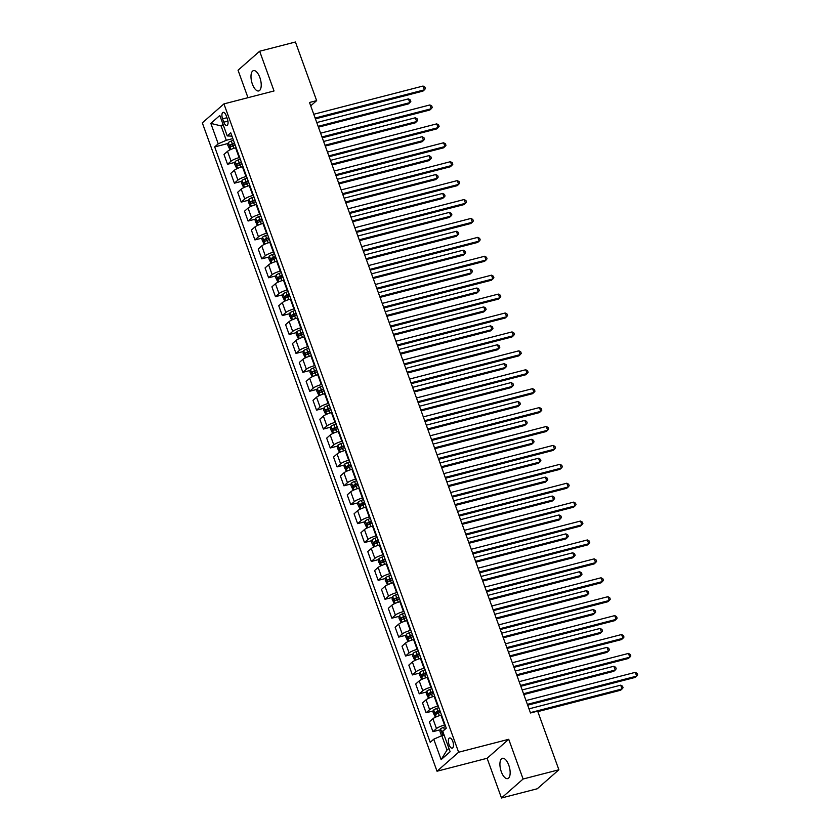 <?xml version="1.0" encoding="UTF-8"?>
<svg xmlns="http://www.w3.org/2000/svg" width="840" height="840" viewBox="0 0 840 840"><rect width="100%" height="100%" fill="white"/><g stroke="black" fill="none" stroke-linecap="round" stroke-linejoin="round"><path stroke-width="1.26" d="M508.778 765.177A10.5 4.546 -104.5 0 0 502.415 758.3A10.5 4.546 -104.5 0 0 501.302 771.74A10.5 4.546 -104.5 0 0 507.665 778.617A10.5 4.546 -104.5 0 0 508.778 765.177M259.844 77.501A10.5 4.546 -104.5 0 0 253.481 70.623A10.5 4.546 -104.5 0 0 252.368 84.063A10.5 4.546 -104.5 0 0 258.731 90.941A10.5 4.546 -104.5 0 0 259.844 77.501M452.792 741.416A5.25 2.268 -104.5 0 0 449.61 737.972A5.25 2.268 -104.5 0 0 449.054 744.692A5.25 2.268 -104.5 0 0 452.235 748.135A5.25 2.268 -104.5 0 0 452.792 741.416M501.491 798L523.1 779.016L508.725 739.295L487.116 758.279L501.491 798L537.274 788.76L558.884 769.776L537.653 711.144L530.502 712.992L309.498 102.48L316.649 100.632L295.428 42L259.654 51.24L238.046 70.224L247.978 97.681M487.116 758.279L437.02 771.225L202.325 122.882L223.934 103.898L458.63 752.231L437.02 771.225M222.579 118.85L223.787 122.178A5.082 2.205 -104.5 0 0 226.863 125.507A5.082 2.205 -104.5 0 0 227.399 118.996L226.202 115.668A5.082 2.205 -104.5 0 0 223.115 112.34A5.082 2.205 -104.5 0 0 222.579 118.85L226.947 117.726M222.989 124.236L221.078 125.916L226.286 140.291L218.222 143.819L214.683 146.927L430.217 742.308L433.745 739.2L441.808 735.672L447.006 750.047L448.917 748.367M218.222 143.819L210.829 123.396L219.817 115.489L227.22 135.912L231.956 136.143M433.745 739.2L441.137 759.623L450.135 751.726L442.743 731.294L446.271 728.196L230.748 132.815L227.22 135.912M523.1 779.016L558.884 769.776M508.725 739.295L458.63 752.231M223.934 103.898L274.029 90.962L259.654 51.24M310.716 105.851L316.649 100.632M223.377 125.317L221.078 125.916L210.829 123.396M232.838 138.59L226.286 140.291M236.124 147.672L235.578 147.809A6.562 1.26 160.1 0 0 227.514 151.347L223.986 154.445L227.546 164.283L234.98 162.362M239.684 157.511L239.138 157.647A6.562 1.26 160.1 0 0 231.073 161.175L227.546 164.283M242.97 166.583L242.424 166.73A6.562 1.26 160.1 0 0 234.36 170.258L230.832 173.366L234.392 183.194L241.836 181.272M246.53 176.421L245.984 176.558A6.562 1.26 160.1 0 0 237.92 180.096L234.392 183.194M249.816 185.493L249.27 185.64A6.562 1.26 160.1 0 0 241.206 189.168L237.678 192.276L241.238 202.115L248.682 200.193M253.376 195.332L252.829 195.478A6.562 1.26 160.1 0 0 244.776 199.007L241.238 202.115M256.662 204.414L256.116 204.55A6.562 1.26 160.1 0 0 248.062 208.078L244.524 211.186L248.084 221.025L255.528 219.103M260.232 214.242L259.675 214.389A6.562 1.26 160.1 0 0 251.622 217.917L248.084 221.025M263.519 223.325L262.962 223.461A6.562 1.26 160.1 0 0 254.909 227L251.37 230.097L254.929 239.935L262.374 238.014M267.078 233.163L266.522 233.299A6.562 1.26 160.1 0 0 258.468 236.828L254.929 239.935M270.365 242.235L269.808 242.382A6.562 1.26 160.1 0 0 261.755 245.91L258.216 249.018L261.776 258.846L269.22 256.925M273.924 252.073L273.368 252.21A6.562 1.26 160.1 0 0 265.314 255.749L261.776 258.846M277.211 261.146L276.654 261.293A6.562 1.26 160.1 0 0 268.601 264.821L265.062 267.928L268.622 277.767L276.066 275.846M280.77 270.984L280.214 271.131A6.562 1.26 160.1 0 0 272.16 274.659L268.622 277.767M284.056 280.067L283.5 280.203A6.562 1.26 160.1 0 0 275.447 283.731L271.908 286.839L275.468 296.678L282.912 294.756M287.616 289.894L287.06 290.042A6.562 1.26 160.1 0 0 279.006 293.57L275.468 296.678M290.903 298.977L290.346 299.114A6.562 1.26 160.1 0 0 282.293 302.652L278.754 305.75L282.314 315.588L289.758 313.667M294.462 308.805L293.906 308.952A6.562 1.26 160.1 0 0 285.852 312.48L282.314 315.588M297.748 317.887L297.192 318.034A6.562 1.26 160.1 0 0 289.139 321.562L285.6 324.671L289.159 334.498L296.604 332.577M301.308 327.726L300.752 327.863A6.562 1.26 160.1 0 0 292.698 331.401L289.159 334.498M304.594 336.798L304.038 336.945A6.562 1.26 160.1 0 0 295.985 340.473L292.446 343.581L296.006 353.409L303.45 351.488M308.154 346.637L307.608 346.773A6.562 1.26 160.1 0 0 299.544 350.312L296.006 353.409M311.441 355.719L310.894 355.856A6.562 1.26 160.1 0 0 302.831 359.383L299.292 362.492L302.852 372.33L310.296 370.409M315 365.547L314.454 365.694A6.562 1.26 160.1 0 0 306.39 369.222L302.852 372.33M318.286 374.63L317.741 374.766A6.562 1.26 160.1 0 0 309.677 378.305L306.138 381.402L309.697 391.241L317.142 389.319M321.846 384.457L321.3 384.605A6.562 1.26 160.1 0 0 313.236 388.132L309.697 391.241M325.132 393.54L324.587 393.687A6.562 1.26 160.1 0 0 316.522 397.215L312.984 400.323L316.544 410.151L323.988 408.23M328.692 403.379L328.146 403.515A6.562 1.26 160.1 0 0 320.082 407.043L316.544 410.151M331.979 412.451L331.433 412.598A6.562 1.26 160.1 0 0 323.369 416.126L319.83 419.233L323.389 429.062L330.834 427.14M335.538 422.289L334.992 422.425A6.562 1.26 160.1 0 0 326.928 425.964L323.389 429.062M338.825 431.361L338.279 431.508A6.562 1.26 160.1 0 0 330.215 435.036L326.676 438.144L330.246 447.983L337.68 446.061M342.384 441.2L341.838 441.346A6.562 1.26 160.1 0 0 333.774 444.875L330.246 447.983M345.671 450.282L345.125 450.419A6.562 1.26 160.1 0 0 337.06 453.957L333.532 457.055L337.092 466.893L344.526 464.971M349.23 460.11L348.684 460.257A6.562 1.26 160.1 0 0 340.62 463.785L337.092 466.893M352.517 469.193L351.971 469.329A6.562 1.26 160.1 0 0 343.906 472.868L340.379 475.965L343.938 485.804L351.372 483.882M356.076 479.031L355.53 479.168A6.562 1.26 160.1 0 0 347.466 482.695L343.938 485.804M359.363 488.103L358.817 488.25A6.562 1.26 160.1 0 0 350.753 491.778L347.225 494.886L350.784 504.714L358.218 502.793M362.922 497.942L362.376 498.078A6.562 1.26 160.1 0 0 354.312 501.617L350.784 504.714M366.209 507.014L365.663 507.161A6.562 1.26 160.1 0 0 357.599 510.689L354.07 513.797L357.63 523.635L365.064 521.714M369.768 516.852L369.222 516.999A6.562 1.26 160.1 0 0 361.158 520.527L357.63 523.635M373.055 525.934L372.508 526.071A6.562 1.26 160.1 0 0 364.445 529.599L360.917 532.707L364.476 542.546L371.91 540.624M376.614 535.763L376.068 535.909A6.562 1.26 160.1 0 0 368.004 539.438L364.476 542.546M379.901 544.845L379.355 544.981A6.562 1.26 160.1 0 0 371.291 548.52L367.762 551.618L371.322 561.456L378.756 559.534M383.46 554.683L382.914 554.82A6.562 1.26 160.1 0 0 374.85 558.348L371.322 561.456M386.747 563.755L386.201 563.903A6.562 1.26 160.1 0 0 378.137 567.43L374.608 570.538L378.168 580.367L385.602 578.445M390.306 573.594L389.76 573.731A6.562 1.26 160.1 0 0 381.696 577.269L378.168 580.367M393.593 582.666L393.046 582.813A6.562 1.26 160.1 0 0 384.983 586.341L381.455 589.449L385.014 599.288L392.448 597.366M397.152 592.505L396.606 592.651A6.562 1.26 160.1 0 0 388.542 596.179L385.014 599.288M400.439 601.587L399.893 601.724A6.562 1.26 160.1 0 0 391.829 605.251L388.3 608.36L391.86 618.198L399.294 616.276M403.998 611.415L403.452 611.562A6.562 1.26 160.1 0 0 395.388 615.09L391.86 618.198M407.284 620.498L406.739 620.634A6.562 1.26 160.1 0 0 398.675 624.173L395.147 627.27L398.706 637.109L406.14 635.187M410.844 630.325L410.298 630.473A6.562 1.26 160.1 0 0 402.234 634L398.706 637.109M414.131 639.408L413.584 639.555A6.562 1.26 160.1 0 0 405.52 643.083L401.993 646.191L405.552 656.019L412.986 654.098M417.69 649.247L417.144 649.383A6.562 1.26 160.1 0 0 409.08 652.922L405.552 656.019M420.977 658.319L420.431 658.466A6.562 1.26 160.1 0 0 412.367 661.994L408.839 665.101L412.398 674.929L419.843 673.008M424.536 668.157L423.99 668.294A6.562 1.26 160.1 0 0 415.926 671.832L412.398 674.929M427.822 677.24L427.276 677.376A6.562 1.26 160.1 0 0 419.213 680.904L415.685 684.012L419.244 693.851L426.689 691.929M431.382 687.068L430.836 687.215A6.562 1.26 160.1 0 0 422.782 690.743L419.244 693.851M434.669 696.15L434.123 696.287A6.562 1.26 160.1 0 0 426.069 699.825L422.531 702.923L426.09 712.761L433.534 710.84M438.239 705.978L437.682 706.125A6.562 1.26 160.1 0 0 429.629 709.653L426.09 712.761M441.525 715.061L440.969 715.207A6.562 1.26 160.1 0 0 432.915 718.736L429.377 721.844L432.936 731.672L440.381 729.75M445.084 724.899L444.528 725.036A6.562 1.26 160.1 0 0 436.475 728.564L432.936 731.672M444.108 735.074L441.808 735.672M214.683 146.927L228.134 143.451M441.137 759.623L447.006 750.047M315.431 118.881L422.961 91.109L424.421 89.817L315.137 118.052M423.056 86.037L424.882 87.077L425.429 88.589L424.421 89.817L423.056 86.037L313.761 114.261M230.024 149.835L227.734 145.11L228.354 142.569A4.347 0.84 -19.9 0 1 231.326 141.015L233.425 140.207M318.433 127.166L408.356 103.929L409.826 102.648L408.45 98.868L316.764 122.546M234.465 143.084L232.365 143.892A4.347 0.84 160.1 0 0 230.013 145.016L230.664 146.832A4.347 0.84 -19.9 0 1 233.027 145.709L235.127 144.89M232.722 146.297L232.071 144.48L234.602 143.472M318.129 126.336L409.826 102.648L410.834 101.42L410.288 99.908L408.45 98.868M322.276 137.791L429.807 110.019L431.267 108.738L321.983 136.962M429.901 104.948L431.729 105.987L432.274 107.499L431.267 108.738L429.901 104.948L320.607 133.182M329.123 156.702L436.653 128.93L438.113 127.648L328.829 155.873M436.748 123.868L438.575 124.908L439.12 126.42L438.113 127.648L436.748 123.868L327.453 152.093M335.969 175.613L443.499 147.84L444.959 146.559L335.675 174.783M443.594 142.779L445.421 143.819L445.977 145.331L444.959 146.559L443.594 142.779L334.299 171.003M236.87 168.746L234.581 164.021L235.2 161.49A4.347 0.84 -19.9 0 1 238.172 159.936L240.272 159.117M325.28 146.076L415.212 122.85L416.671 121.569L415.296 117.779L323.61 141.466M241.311 161.994L239.222 162.803A4.347 0.84 160.1 0 0 236.859 163.926L237.51 165.743A4.347 0.84 -19.9 0 1 239.873 164.619L241.972 163.81M239.568 165.218L238.917 163.401L241.447 162.383M324.975 145.247L416.671 121.569L417.68 120.33L417.134 118.818L415.296 117.779M243.716 187.666L241.427 182.941L242.046 180.401A4.347 0.84 -19.9 0 1 245.018 178.847L247.118 178.028M332.125 164.987L422.058 141.761L423.518 140.48L422.142 136.7L330.456 160.377M248.157 180.905L246.067 181.724A4.347 0.84 160.1 0 0 243.705 182.847L244.356 184.663A4.347 0.84 -19.9 0 1 246.719 183.54L248.819 182.721M246.414 184.128L245.763 182.311L248.304 181.293M331.821 164.157L423.518 140.48L424.526 139.251L423.98 137.728L422.142 136.7M250.561 206.577L248.273 201.852L248.892 199.311A4.347 0.84 -19.9 0 1 251.864 197.757L253.964 196.938M338.971 183.897L428.904 160.671L430.364 159.39L428.988 155.61L337.302 179.287M255.003 199.815L252.914 200.634A4.347 0.84 160.1 0 0 250.551 201.758L251.202 203.574A4.347 0.84 -19.9 0 1 253.565 202.451L255.665 201.632M253.26 203.039L252.609 201.222L255.15 200.203M338.667 183.067L430.364 159.39L431.372 158.161L430.826 156.65L428.988 155.61M342.815 194.534L450.345 166.761L451.805 165.47L342.52 193.704M450.44 161.69L452.267 162.729L452.823 164.241L451.805 165.47L450.44 161.69L341.145 189.913M257.408 225.488L255.119 220.763L255.738 218.222A4.347 0.84 -19.9 0 1 258.72 216.667L260.81 215.859M345.818 202.808L435.75 179.582L437.209 178.3L435.834 174.521L344.148 198.198M261.849 218.726L259.76 219.544A4.347 0.84 160.1 0 0 257.397 220.668L258.048 222.484A4.347 0.84 -19.9 0 1 260.411 221.361L262.51 220.542M260.106 221.949L259.455 220.133L261.996 219.125M345.513 201.989L437.209 178.3L438.218 177.072L437.671 175.56L435.834 174.521M349.661 213.444L457.191 185.672L458.651 184.391L349.367 212.615M457.286 180.6L459.113 181.64L459.669 183.152L458.651 184.391L457.286 180.6L347.991 208.834M356.506 232.355L464.037 204.582L465.497 203.301L356.213 231.525M464.132 199.521L465.959 200.56L466.515 202.072L465.497 203.301L464.132 199.521L354.848 227.745M363.363 251.265L470.883 223.493L472.343 222.212L363.058 250.435M470.978 218.431L472.815 219.471L473.361 220.983L472.343 222.212L470.978 218.431L361.694 246.656M370.209 270.175L477.729 242.414L479.189 241.122L369.905 269.356M477.824 237.342L479.661 238.382L480.207 239.894L479.189 241.122L477.824 237.342L368.54 265.566M377.055 289.096L484.575 261.324L486.034 260.043L376.751 288.267M484.669 256.252L486.507 257.292L487.053 258.804L486.034 260.043L484.669 256.252L375.385 284.487M264.253 244.398L261.965 239.673L262.584 237.143A4.347 0.84 -19.9 0 1 265.566 235.589L267.656 234.77M352.663 221.728L442.596 198.503L444.056 197.211L442.68 193.431L350.994 217.119M268.695 237.647L266.606 238.455A4.347 0.84 160.1 0 0 264.243 239.578L264.894 241.395A4.347 0.84 -19.9 0 1 267.257 240.272L269.356 239.463M266.952 240.87L266.301 239.053L268.842 238.035M352.359 220.899L444.056 197.211L445.064 195.983L444.518 194.471L442.68 193.431M271.1 263.309L268.81 258.594L269.43 256.053A4.347 0.84 -19.9 0 1 272.412 254.499L274.502 253.68M359.51 240.639L449.442 217.413L450.901 216.132L449.526 212.341L357.84 236.03M275.541 256.557L273.452 257.376A4.347 0.84 160.1 0 0 271.089 258.5L271.74 260.305A4.347 0.84 -19.9 0 1 274.103 259.192L276.203 258.373M273.798 259.781L273.147 257.964L275.688 256.946M359.216 239.809L450.901 216.132L451.909 214.904L451.364 213.381L449.526 212.341M277.945 282.23L275.656 277.505L276.276 274.964A4.347 0.84 -19.9 0 1 279.258 273.409L281.348 272.591M366.356 259.55L456.288 236.323L457.748 235.042L456.372 231.263L364.686 254.94M282.387 275.468L280.298 276.286A4.347 0.84 160.1 0 0 277.935 277.41L278.586 279.227A4.347 0.84 -19.9 0 1 280.949 278.103L283.048 277.284M280.655 278.691L279.993 276.875L282.534 275.856M366.062 258.72L457.748 235.042L458.756 233.814L458.209 232.302L456.372 231.263M284.802 301.14L282.502 296.415L283.122 293.874A4.347 0.84 -19.9 0 1 286.104 292.32L288.194 291.512M373.202 278.46L463.134 255.234L464.594 253.953L463.218 250.173L371.532 273.851M289.233 294.378L287.144 295.197A4.347 0.84 160.1 0 0 284.781 296.32L285.432 298.137A4.347 0.84 -19.9 0 1 287.794 297.014L289.894 296.195M287.5 297.602L286.839 295.785L289.38 294.767M372.907 277.641L464.594 253.953L465.602 252.725L465.056 251.213L463.218 250.173M291.648 320.05L289.349 315.326L289.968 312.784A4.347 0.84 -19.9 0 1 292.95 311.241L295.04 310.422M380.048 297.381L469.98 274.155L471.44 272.864L470.064 269.084L378.378 292.772M296.079 313.299L293.99 314.108A4.347 0.84 160.1 0 0 291.627 315.231L292.278 317.048A4.347 0.84 -19.9 0 1 294.641 315.924L296.741 315.116M294.346 316.522L293.685 314.706L296.226 313.688M379.754 296.552L471.44 272.864L472.447 271.635L471.902 270.123L470.064 269.084M383.901 308.007L491.421 280.235L492.881 278.954L383.596 307.178M491.516 275.173L493.353 276.213L493.899 277.725L492.881 278.954L491.516 275.173L382.231 303.397M298.494 338.961L296.195 334.246L296.814 331.706A4.347 0.84 -19.9 0 1 299.796 330.151L301.885 329.332M386.894 316.292L476.826 293.066L478.286 291.784L476.921 287.994L385.224 311.682M302.925 332.209L300.836 333.029A4.347 0.84 160.1 0 0 298.473 334.142L299.135 335.958A4.347 0.84 -19.9 0 1 301.487 334.834L303.587 334.026M301.193 335.433L300.531 333.617L303.072 332.598M386.6 315.462L478.286 291.784L479.294 290.546L478.748 289.034L476.921 287.994M390.747 326.918L498.267 299.145L499.727 297.864L390.443 326.088M498.362 294.084L500.199 295.123L500.745 296.635L499.727 297.864L498.362 294.084L389.078 322.308M305.34 357.882L303.041 353.157L303.66 350.616A4.347 0.84 -19.9 0 1 306.642 349.062L308.731 348.243M393.74 335.202L483.672 311.976L485.132 310.695L483.767 306.915L392.07 330.593M309.771 351.12L307.681 351.939A4.347 0.84 160.1 0 0 305.319 353.062L305.981 354.879A4.347 0.84 -19.9 0 1 308.343 353.756L310.433 352.937M308.038 354.344L307.377 352.527L309.918 351.508M393.445 334.373L485.132 310.695L486.14 309.467L485.594 307.955L483.767 306.915M397.593 345.828L505.113 318.056L506.583 316.774L397.288 344.999M505.207 312.994L507.045 314.034L507.591 315.546L506.583 316.774L505.207 312.994L395.923 341.219M312.186 376.793L309.887 372.068L310.506 369.526A4.347 0.84 -19.9 0 1 313.488 367.973L315.578 367.164M400.586 354.113L490.518 330.887L491.978 329.606L490.613 325.826L398.916 349.503M316.617 370.031L314.528 370.85A4.347 0.84 160.1 0 0 312.165 371.973L312.827 373.79A4.347 0.84 -19.9 0 1 315.189 372.666L317.279 371.847M314.885 373.254L314.223 371.438L316.764 370.419M400.292 353.283L491.978 329.606L492.986 328.377L492.44 326.865L490.613 325.826M404.439 364.749L511.969 336.977L513.429 335.695L404.135 363.919M512.053 331.905L513.891 332.945L514.437 334.457L513.429 335.695L512.053 331.905L402.769 360.129M319.032 395.703L316.733 390.978L317.352 388.437A4.347 0.84 -19.9 0 1 320.334 386.883L322.423 386.075M407.431 373.034L497.364 349.808L498.824 348.516L497.459 344.736L405.762 368.413M323.474 388.952L321.373 389.76A4.347 0.84 160.1 0 0 319.011 390.883L319.673 392.7A4.347 0.84 -19.9 0 1 322.035 391.577L324.125 390.757M321.731 392.165L321.069 390.358L323.61 389.34M407.138 372.204L498.824 348.516L499.832 347.288L499.286 345.776L497.459 344.736M411.285 383.659L518.816 355.887L520.275 354.606L410.981 382.83M518.899 350.816L520.737 351.855L521.283 353.378L520.275 354.606L518.899 350.816L409.616 379.05M325.878 414.614L323.579 409.899L324.198 407.358A4.347 0.84 -19.9 0 1 327.18 405.804L329.269 404.985M414.278 391.944L504.21 368.718L505.669 367.437L504.305 363.647L412.608 387.334M330.32 407.862L328.219 408.671A4.347 0.84 160.1 0 0 325.857 409.794L326.519 411.611A4.347 0.84 -19.9 0 1 328.881 410.487L330.971 409.679M328.577 411.086L327.915 409.269L330.456 408.251M413.983 391.115L505.669 367.437L506.678 366.198L506.132 364.686L504.305 363.647M418.131 402.57L525.662 374.798L527.121 373.517L417.827 401.741M525.745 369.737L527.583 370.776L528.129 372.288L527.121 373.517L525.745 369.737L416.462 397.961M332.724 433.534L330.425 428.81L331.044 426.269A4.347 0.84 -19.9 0 1 334.026 424.715L336.116 423.895M421.124 410.855L511.056 387.629L512.516 386.348L511.151 382.568L419.454 406.245M337.166 426.772L335.066 427.592A4.347 0.84 160.1 0 0 332.703 428.715L333.365 430.531A4.347 0.84 -19.9 0 1 335.727 429.408L337.817 428.589M335.423 429.996L334.761 428.18L337.302 427.161M420.83 410.025L512.516 386.348L513.524 385.119L512.978 383.607L511.151 382.568M424.977 421.481L532.508 393.708L533.967 392.427L424.673 420.651M532.591 388.647L534.429 389.687L534.975 391.199L533.967 392.427L532.591 388.647L423.308 416.871M431.823 440.401L539.353 412.629L540.813 411.338L431.519 439.572M539.438 407.558L541.275 408.597L541.821 410.109L540.813 411.338L539.438 407.558L430.154 435.781M438.669 459.312L546.2 431.54L547.659 430.259L438.365 458.483M546.284 426.468L548.121 427.507L548.667 429.03L547.659 430.259L546.284 426.468L437 454.703M445.515 478.223L553.046 450.45L554.505 449.169L445.211 477.393M553.13 445.389L554.967 446.429L555.513 447.941L554.505 449.169L553.13 445.389L443.846 473.613M452.361 497.133L559.892 469.361L561.351 468.08L452.056 496.304M559.976 464.3L561.813 465.339L562.359 466.851L561.351 468.08L559.976 464.3L450.692 492.524M459.207 516.054L566.738 488.281L568.197 486.99L458.913 515.225M566.822 483.21L568.659 484.25L569.205 485.762L568.197 486.99L566.822 483.21L457.538 511.434M466.053 534.965L573.583 507.192L575.043 505.911L465.759 534.135M573.678 502.12L575.505 503.16L576.051 504.672L575.043 505.911L573.678 502.12L464.384 530.355M472.899 553.875L580.429 526.103L581.889 524.822L472.605 553.046M580.524 521.042L582.351 522.081L582.897 523.593L581.889 524.822L580.524 521.042L471.23 549.266M339.57 452.445L337.27 447.72L337.901 445.179A4.347 0.84 -19.9 0 1 340.872 443.625L342.972 442.817M427.969 429.765L517.902 406.539L519.361 405.258L517.996 401.478L426.31 425.156M344.012 445.683L341.911 446.502A4.347 0.84 160.1 0 0 339.549 447.626L340.211 449.442A4.347 0.84 -19.9 0 1 342.573 448.319L344.663 447.5M342.269 448.906L341.607 447.09L344.148 446.072M427.675 428.935L519.361 405.258L520.38 404.03L519.823 402.518L517.996 401.478M346.416 471.356L344.117 466.631L344.747 464.09A4.347 0.84 -19.9 0 1 347.718 462.536L349.818 461.727M434.826 448.686L524.748 425.46L526.207 424.169L524.843 420.389L433.156 444.066M350.858 464.604L348.757 465.413A4.347 0.84 160.1 0 0 346.395 466.536L347.056 468.353A4.347 0.84 -19.9 0 1 349.419 467.229L351.508 466.41M349.115 467.817L348.453 466.001L350.994 464.993M434.522 447.856L526.207 424.169L527.226 422.94L526.669 421.428L524.843 420.389M353.262 490.266L350.963 485.541L351.593 483.011A4.347 0.84 -19.9 0 1 354.564 481.457L356.664 480.638M441.672 467.596L531.594 444.37L533.053 443.09L531.688 439.299L440.003 462.987M357.704 483.515L355.604 484.323A4.347 0.84 160.1 0 0 353.241 485.447L353.903 487.263A4.347 0.84 -19.9 0 1 356.265 486.14L358.355 485.331M355.961 486.738L355.299 484.921L357.84 483.903M441.368 466.767L533.053 443.09L534.072 441.851L533.516 440.339L531.688 439.299M360.108 509.187L357.819 504.462L358.439 501.921A4.347 0.84 -19.9 0 1 361.41 500.367L363.51 499.548M448.518 486.507L538.44 463.281L539.9 462L538.534 458.22L446.849 481.898M364.55 502.425L362.45 503.244A4.347 0.84 160.1 0 0 360.087 504.368L360.749 506.184A4.347 0.84 -19.9 0 1 363.111 505.06L365.201 504.242M362.806 505.649L362.145 503.832L364.686 502.814M448.214 485.678L539.9 462L540.918 460.772L540.361 459.26L538.534 458.22M366.954 528.097L364.665 523.373L365.284 520.832A4.347 0.84 -19.9 0 1 368.256 519.278L370.356 518.458M455.364 505.418L545.286 482.192L546.746 480.911L545.38 477.131L453.695 500.808M371.395 521.336L369.296 522.155A4.347 0.84 160.1 0 0 366.933 523.278L367.594 525.095A4.347 0.84 -19.9 0 1 369.957 523.971L372.046 523.152M369.653 524.559L368.991 522.743L371.532 521.724M455.06 504.588L546.746 480.911L547.764 479.682L547.207 478.17L545.38 477.131M373.8 547.008L371.511 542.283L372.131 539.742A4.347 0.84 -19.9 0 1 375.102 538.188L377.202 537.38M462.21 524.328L552.132 501.102L553.591 499.821L552.226 496.041L460.541 519.719M378.242 540.246L376.142 541.065A4.347 0.84 160.1 0 0 373.779 542.188L374.441 544.005A4.347 0.84 -19.9 0 1 376.803 542.881L378.893 542.062M376.499 543.47L375.837 541.653L378.378 540.645M461.906 523.509L553.591 499.821L554.61 498.593L554.064 497.081L552.226 496.041M380.646 565.919L378.357 561.194L378.977 558.663A4.347 0.84 -19.9 0 1 381.948 557.109L384.048 556.29M469.056 543.249L558.978 520.023L560.438 518.731L559.073 514.952L467.387 538.639M385.088 559.167L382.988 559.976A4.347 0.84 160.1 0 0 380.625 561.099L381.286 562.916A4.347 0.84 -19.9 0 1 383.649 561.792L385.739 560.984M383.344 562.391L382.694 560.574L385.224 559.555M468.752 542.42L560.438 518.731L561.456 517.503L560.91 515.991L559.073 514.952M387.492 584.84L385.203 580.115L385.822 577.574A4.347 0.84 -19.9 0 1 388.794 576.02L390.894 575.2M475.902 562.159L565.824 538.933L567.284 537.653L565.919 533.862L474.233 557.55M391.933 578.077L389.834 578.897A4.347 0.84 160.1 0 0 387.471 580.02L388.132 581.826A4.347 0.84 -19.9 0 1 390.495 580.713L392.584 579.894M390.191 581.301L389.54 579.485L392.07 578.466M475.598 561.33L567.284 537.653L568.302 536.424L567.756 534.902L565.919 533.862M479.745 572.786L587.275 545.013L588.735 543.732L479.451 571.956M587.37 539.952L589.197 540.992L589.743 542.504L588.735 543.732L587.37 539.952L478.076 568.176M394.338 603.75L392.049 599.025L392.669 596.484A4.347 0.84 -19.9 0 1 395.64 594.93L397.74 594.111M482.748 581.07L572.67 557.844L574.13 556.563L572.764 552.783L481.079 576.461M398.78 596.988L396.68 597.807A4.347 0.84 160.1 0 0 394.317 598.93L394.979 600.747A4.347 0.84 -19.9 0 1 397.341 599.624L399.441 598.804M397.036 600.212L396.385 598.395L398.916 597.376M482.444 580.24L574.13 556.563L575.148 555.335L574.602 553.823L572.764 552.783M486.591 591.696L594.122 563.934L595.581 562.643L486.297 590.877M594.216 558.863L596.043 559.902L596.589 561.414L595.581 562.643L594.216 558.863L484.921 587.087M401.184 622.661L398.895 617.936L399.514 615.395A4.347 0.84 -19.9 0 1 402.486 613.841L404.586 613.032M489.594 599.981L579.516 576.755L580.976 575.474L579.611 571.694L487.925 595.371M405.626 615.899L403.526 616.718A4.347 0.84 160.1 0 0 401.163 617.841L401.825 619.658A4.347 0.84 -19.9 0 1 404.187 618.534L406.287 617.715M403.882 619.122L403.231 617.305L405.762 616.298M489.29 599.162L580.976 575.474L581.994 574.245L581.448 572.733L579.611 571.694M493.437 610.617L600.968 582.845L602.427 581.563L493.143 609.788M601.062 577.773L602.889 578.812L603.435 580.325L602.427 581.563L601.062 577.773L491.768 606.008M408.03 641.571L405.741 636.846L406.361 634.305A4.347 0.84 -19.9 0 1 409.332 632.762L411.432 631.942M496.44 618.901L586.362 595.675L587.832 594.384L586.457 590.604L494.771 614.292M412.471 634.82L410.372 635.628A4.347 0.84 160.1 0 0 408.019 636.751L408.671 638.568A4.347 0.84 -19.9 0 1 411.033 637.445L413.133 636.636M410.729 638.043L410.078 636.226L412.608 635.208M496.136 618.072L587.832 594.384L588.84 593.155L588.294 591.644L586.457 590.604M500.283 629.528L607.813 601.755L609.273 600.474L499.989 628.698M607.908 596.694L609.735 597.734L610.281 599.246L609.273 600.474L607.908 596.694L498.614 624.918M414.876 660.481L412.587 655.767L413.207 653.226A4.347 0.84 -19.9 0 1 416.178 651.672L418.278 650.853M503.286 637.812L593.219 614.586L594.678 613.305L593.303 609.514L501.617 633.202M419.318 653.73L417.228 654.549A4.347 0.84 160.1 0 0 414.866 655.673L415.517 657.478A4.347 0.84 -19.9 0 1 417.879 656.355L419.979 655.547M417.575 656.953L416.923 655.137L419.454 654.119M502.981 636.982L594.678 613.305L595.686 612.066L595.14 610.554L593.303 609.514M507.129 648.438L614.659 620.666L616.119 619.385L506.835 647.609M614.754 615.605L616.581 616.644L617.127 618.156L616.119 619.385L614.754 615.605L505.459 643.828M421.722 679.403L419.433 674.678L420.053 672.137A4.347 0.84 -19.9 0 1 423.024 670.582L425.124 669.764M510.132 656.723L600.065 633.497L601.524 632.216L600.149 628.436L508.463 652.113M426.163 672.641L424.074 673.46A4.347 0.84 160.1 0 0 421.712 674.583L422.363 676.4A4.347 0.84 -19.9 0 1 424.725 675.276L426.825 674.457M424.421 675.864L423.769 674.048L426.31 673.029M509.828 655.893L601.524 632.216L602.532 630.987L601.986 629.475L600.149 628.436M513.975 667.349L621.505 639.576L622.965 638.295L513.681 666.529M621.6 634.515L623.427 635.554L623.984 637.067L622.965 638.295L621.6 634.515L512.306 662.739M428.568 698.313L426.279 693.588L426.899 691.047A4.347 0.84 -19.9 0 1 429.87 689.493L431.97 688.685M516.978 675.633L606.911 652.407L608.37 651.126L606.995 647.346L515.308 671.024M433.01 691.551L430.92 692.37A4.347 0.84 160.1 0 0 428.558 693.494L429.209 695.31A4.347 0.84 -19.9 0 1 431.571 694.187L433.671 693.368M431.267 694.775L430.616 692.958L433.156 691.94M516.673 674.803L608.37 651.126L609.378 649.898L608.832 648.385L606.995 647.346M520.821 686.27L628.351 658.497L629.811 657.216L520.527 685.44M628.446 653.425L630.273 654.465L630.829 655.977L629.811 657.216L628.446 653.425L519.152 681.66M435.414 717.224L433.125 712.499L433.745 709.957A4.347 0.84 -19.9 0 1 436.727 708.404L438.816 707.595M523.824 694.554L613.756 671.328L615.216 670.037L613.841 666.256L522.155 689.934M439.856 710.472L437.766 711.28A4.347 0.84 160.1 0 0 435.404 712.404L436.055 714.221A4.347 0.84 -19.9 0 1 438.417 713.097L440.517 712.288M438.113 713.685L437.462 711.879L440.003 710.861M523.519 693.725L615.216 670.037L616.224 668.808L615.678 667.296L613.841 666.256M527.667 705.18L635.198 677.408L636.657 676.126L527.373 704.351M635.292 672.347L637.119 673.375L637.675 674.898L636.657 676.126L635.292 672.347L525.998 700.571M441.546 735.777L439.971 731.42L440.591 728.879A4.347 0.84 -19.9 0 1 443.572 727.325L445.662 726.505M537.831 711.617L620.602 690.239L622.062 688.957L620.687 685.167L529 708.855M443.415 730.706A4.347 0.84 160.1 0 0 442.25 731.315L442.901 733.131A4.347 0.84 -19.9 0 1 443.32 732.9M530.365 712.635L622.062 688.957L623.07 687.719L622.524 686.207L620.687 685.167M239.138 157.647L235.578 147.809M245.984 176.558L242.424 166.73M252.829 195.478L249.27 185.64M259.675 214.389L256.116 204.55M266.522 233.299L262.962 223.461M273.368 252.21L269.808 242.382M280.214 271.131L276.654 261.293M287.06 290.042L283.5 280.203M293.906 308.952L290.346 299.114M300.752 327.863L297.192 318.034M307.608 346.773L304.038 336.945M314.454 365.694L310.894 355.856M321.3 384.605L317.741 374.766M328.146 403.515L324.587 393.687M334.992 422.425L331.433 412.598M341.838 441.346L338.279 431.508M348.684 460.257L345.125 450.419M355.53 479.168L351.971 469.329M362.376 498.078L358.817 488.25M369.222 516.999L365.663 507.161M376.068 535.909L372.508 526.071M382.914 554.82L379.355 544.981M389.76 573.731L386.201 563.903M396.606 592.651L393.046 582.813M403.452 611.562L399.893 601.724M410.298 630.473L406.739 620.634M417.144 649.383L413.584 639.555M423.99 668.294L420.431 658.466M430.836 687.215L427.276 677.376M437.682 706.125L434.123 696.287M444.528 725.036L440.969 715.207M231.073 161.175L227.514 151.347M237.92 180.096L234.36 170.258M244.776 199.007L241.206 189.168M251.622 217.917L248.062 208.078M258.468 236.828L254.909 227M265.314 255.749L261.755 245.91M272.16 274.659L268.601 264.821M279.006 293.57L275.447 283.731M285.852 312.48L282.293 302.652M292.698 331.401L289.139 321.562M299.544 350.312L295.985 340.473M306.39 369.222L302.831 359.383M313.236 388.132L309.677 378.305M320.082 407.043L316.522 397.215M326.928 425.964L323.369 416.126M333.774 444.875L330.215 435.036M340.62 463.785L337.06 453.957M347.466 482.695L343.906 472.868M354.312 501.617L350.753 491.778M361.158 520.527L357.599 510.689M368.004 539.438L364.445 529.599M374.85 558.348L371.291 548.52M381.696 577.269L378.137 567.43M388.542 596.179L384.983 586.341M395.388 615.09L391.829 605.251M402.234 634L398.675 624.173M409.08 652.922L405.52 643.083M415.926 671.832L412.367 661.994M422.782 690.743L419.213 680.904M429.629 709.653L426.069 699.825M436.475 728.564L432.915 718.736M227.945 121.107L223.787 122.178M228.333 142.632L230.811 149.478M233.027 145.709L233.961 148.281M231.326 141.015L232.365 143.892M232.071 144.48L230.013 145.016M235.179 161.553L237.657 168.389M239.873 164.619L240.807 167.202M238.172 159.936L239.222 162.803M238.917 163.401L236.859 163.926M242.025 180.464L244.503 187.299M246.719 183.54L247.653 186.113M245.018 178.847L246.067 181.724M245.763 182.311L243.705 182.847M248.871 199.374L251.349 206.209M253.565 202.451L254.499 205.023M251.864 197.757L252.914 200.634M252.609 201.222L250.551 201.758M255.728 218.285L258.195 225.131M260.411 221.361L261.345 223.934M258.72 216.667L259.76 219.544M259.455 220.133L257.397 220.668M262.574 237.206L265.041 244.041M267.257 240.272L268.191 242.855M265.566 235.589L266.606 238.455M266.301 239.053L264.243 239.578M269.419 256.116L271.887 262.952M274.103 259.192L275.037 261.765M272.412 254.499L273.452 257.376M273.147 257.964L271.089 258.5M276.266 275.026L278.733 281.862M280.949 278.103L281.883 280.675M279.258 273.409L280.298 276.286M279.993 276.875L277.935 277.41M283.112 293.937L285.579 300.783M287.794 297.014L288.729 299.586M286.104 292.32L287.144 295.197M286.839 295.785L284.781 296.32M289.957 312.858L292.425 319.694M294.641 315.924L295.575 318.496M292.95 311.241L293.99 314.108M293.685 314.706L291.627 315.231M296.804 331.769L299.281 338.604M301.487 334.834L302.421 337.418M299.796 330.151L300.836 333.029M300.531 333.617L298.473 334.142M303.649 350.679L306.127 357.514M308.343 353.756L309.267 356.328M306.642 349.062L307.681 351.939M307.377 352.527L305.319 353.062M310.495 369.59L312.974 376.435M315.189 372.666L316.113 375.239M313.488 367.973L314.528 370.85M314.223 371.438L312.165 371.973M317.342 388.5L319.82 395.346M322.035 391.577L322.959 394.149M320.334 386.883L321.373 389.76M321.069 390.358L319.011 390.883M324.188 407.421L326.666 414.257M328.881 410.487L329.805 413.07M327.18 405.804L328.219 408.671M327.915 409.269L325.857 409.794M331.034 426.332L333.512 433.167M335.727 429.408L336.651 431.981M334.026 424.715L335.066 427.592M334.761 428.18L332.703 428.715M337.88 445.242L340.358 452.078M342.573 448.319L343.497 450.891M340.872 443.625L341.911 446.502M341.607 447.09L339.549 447.626M344.726 464.153L347.204 470.999M349.419 467.229L350.354 469.802M347.718 462.536L348.757 465.413M348.453 466.001L346.395 466.536M351.572 483.074L354.05 489.909M356.265 486.14L357.2 488.723M354.564 481.457L355.604 484.323M355.299 484.921L353.241 485.447M358.418 501.984L360.895 508.82M363.111 505.06L364.046 507.633M361.41 500.367L362.45 503.244M362.145 503.832L360.087 504.368M365.264 520.894L367.742 527.73M369.957 523.971L370.892 526.543M368.256 519.278L369.296 522.155M368.991 522.743L366.933 523.278M372.11 539.805L374.588 546.651M376.803 542.881L377.738 545.454M375.102 538.188L376.142 541.065M375.837 541.653L373.779 542.188M378.956 558.726L381.433 565.562M383.649 561.792L384.584 564.375M381.948 557.109L382.988 559.976M382.694 560.574L380.625 561.099M385.802 577.637L388.28 584.472M390.495 580.713L391.43 583.286M388.794 576.02L389.834 578.897M389.54 579.485L387.471 580.02M392.647 596.547L395.126 603.383M397.341 599.624L398.276 602.196M395.64 594.93L396.68 597.807M396.385 598.395L394.317 598.93M399.494 615.457L401.971 622.303M404.187 618.534L405.122 621.106M402.486 613.841L403.526 616.718M403.231 617.305L401.163 617.841M406.34 634.379L408.818 641.214M411.033 637.445L411.968 640.017M409.332 632.762L410.372 635.628M410.078 636.226L408.019 636.751M413.185 653.289L415.663 660.125M417.879 656.355L418.814 658.938M416.178 651.672L417.228 654.549M416.923 655.137L414.866 655.673M420.031 672.2L422.51 679.035M424.725 675.276L425.659 677.849M423.024 670.582L424.074 673.46M423.769 674.048L421.712 674.583M426.878 691.11L429.356 697.956M431.571 694.187L432.506 696.759M429.87 689.493L430.92 692.37M430.616 692.958L428.558 693.494M433.734 710.021L436.202 716.867M438.417 713.097L439.352 715.67M436.727 708.404L437.766 711.28M437.462 711.879L435.404 712.404M440.58 728.942L442.911 735.389M443.572 727.325L444.465 729.782M442.911 731.147L442.25 731.315"/></g></svg>
